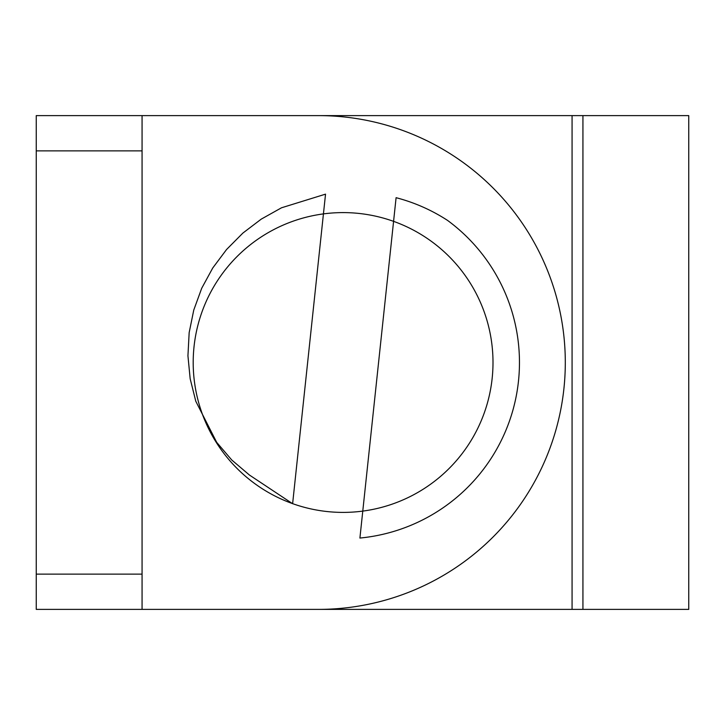 <?xml version="1.0" encoding="UTF-8"?>
<svg xmlns="http://www.w3.org/2000/svg" width="725" height="725" viewBox="0 0 725 725"><rect width="100%" height="100%" fill="white"/><g stroke="black" fill="none" stroke-linecap="round" stroke-linejoin="round"><path stroke-width="1.09" d="M493 362.5A149.903 149.903 0 0 0 268.15 232.68A149.903 149.903 0 0 0 268.15 492.32A149.903 149.903 0 0 0 493 362.5M142.064 115.61L142.064 150.882L36.25 150.882L36.25 115.61L318.411 115.61A246.89 246.89 0 0 1 565.301 362.5A246.89 246.89 0 0 1 318.411 609.39L36.25 609.39L36.25 574.118L142.064 574.118L142.064 609.39M142.064 150.882L142.064 574.118M36.25 150.882L36.25 574.118M582.936 609.39L688.75 609.39L688.75 115.61L582.936 115.61L582.936 609.39L318.411 609.39M238.96 115.61L582.936 115.61M325.534 194.146L292.619 503.712L249.454 475.047L231.764 460.013L216.684 442.341L195.795 401.269L190.167 378.767L187.938 355.812L189.162 332.621L193.765 310.055L201.713 288.251L212.742 267.987L226.572 249.5L242.911 233.051L261.254 219.122L281.517 207.785L325.534 194.146M447.57 220.418A176.347 176.347 0 0 1 359.908 538.05L396.095 197.689A174.915 174.915 0 0 1 447.57 220.418M572.07 115.61L572.07 609.39"/></g></svg>
